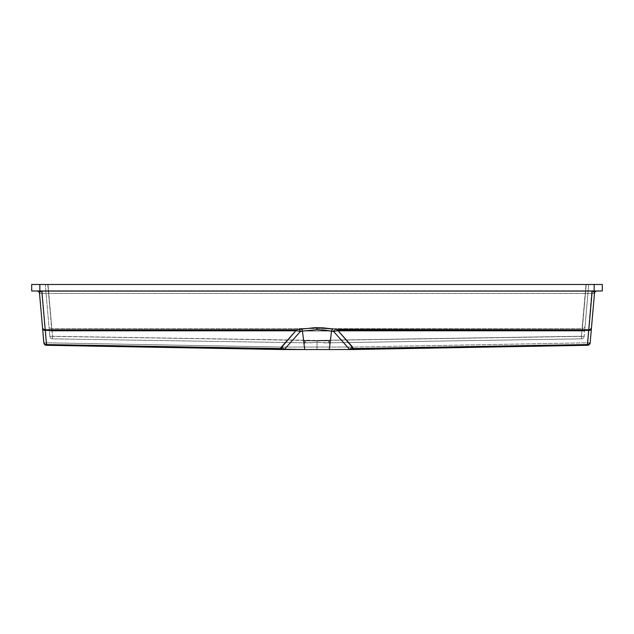 <?xml version="1.0" encoding="UTF-8"?>
<svg xmlns="http://www.w3.org/2000/svg" width="634" height="634" viewBox="0 0 634 634"><rect width="100%" height="100%" fill="white"/><g stroke="black" fill="none" stroke-linecap="round" stroke-linejoin="round"><path stroke-width="0.48" stroke-dasharray="3.17 2.38" d="M317 340.838L304.502 340.838L305.192 340.838L305.604 342.32L306.46 342.836L317 342.186L317 349.532L317 340.838L329.498 340.838L304.502 340.838L317.008 340.838L317 349.532L304.502 349.532L317 349.532L317 342.186L327.54 342.836L328.396 342.32L328.808 340.838L329.498 340.838L52.535 336.258L52.075 331.035L49.373 331.146L49.824 336.369L52.535 336.258L49.824 336.369A2.718 2.718 0 0 0 52.487 338.849L52.535 336.258L52.487 338.849L306.46 342.836L305.604 342.32L305.192 340.838L328.808 340.838L328.396 342.32L327.54 342.836L581.513 338.849L581.465 336.258L584.176 336.369L585.071 326.138A2.718 2.631 -175 0 1 582.361 328.531L581.925 331.035L52.075 331.035L51.639 328.531A2.718 2.631 175 0 1 48.929 326.138L49.373 331.146L52.075 331.035L47.78 284.468L45.283 284.468L48.929 326.138A2.718 2.631 -5 0 0 51.639 328.531L582.361 328.531L581.925 331.035L584.627 331.146L581.925 331.035L581.465 336.258L317 340.41L316.992 340.838M317 349.532L329.498 349.532L317 349.532M49.824 336.369A2.718 2.718 0 0 0 52.487 338.849A2.718 2.718 0 0 1 49.824 336.369L52.535 336.369L52.487 338.849A2.718 2.718 0 0 1 49.824 336.369L45.283 284.468L47.994 284.468L52.535 336.369L317 340.521L316.976 342.186L310.319 342.899L52.487 338.849L52.535 336.369L49.824 336.369L45.283 284.468L49.824 336.369M586.712 284.468L586.22 284.468L582.361 328.531A2.718 2.631 5 0 0 585.071 326.138L588.717 284.468L586.22 284.468L582.361 328.531L51.639 328.531L47.78 284.468L586.22 284.468L45.283 284.468L588.717 284.468L584.176 336.369L581.465 336.258L581.513 338.849A2.718 2.718 0 0 0 584.176 336.369A2.718 2.718 0 0 1 581.513 338.849A2.718 2.718 0 0 0 584.176 336.369A2.718 2.718 0 0 1 581.513 338.849L323.681 342.899L316.976 342.186L317 340.521L317.024 342.186L317 340.521L581.465 336.369L581.513 338.849L581.465 336.369L584.176 336.369L581.465 336.369L586.006 284.468L581.465 336.369L317 340.521L52.535 336.369L47.994 284.468L586.712 284.468M46.504 345.284L281.678 349.532L352.322 349.532L587.496 345.284L352.322 349.532L281.678 349.532L46.504 345.284A2.718 2.718 0 0 1 43.841 342.804L39.53 293.471L43.841 342.804A2.718 2.718 0 0 0 46.504 345.284L42.232 293.471L591.768 293.471L587.449 342.804L352.298 347.052L281.702 347.052L46.551 342.804L43.841 342.804L46.551 342.804L46.504 345.284M594.47 293.471L590.159 342.804L587.449 342.804L591.768 290.99L597.18 290.99L31.7 290.99L31.7 284.468L31.7 290.99L591.768 290.99L36.82 290.99L41.812 290.99L39.871 290.99L39.855 284.468L594.145 284.468L39.855 284.468L39.855 290.99L597.18 290.99A2.718 2.718 0 0 0 594.47 293.471A2.718 2.718 0 0 1 597.18 290.99L591.768 290.99L591.768 293.471L594.47 293.471L590.159 342.804A2.718 2.718 0 0 1 587.496 345.284L587.449 342.804L590.159 342.804A2.718 2.718 0 0 1 587.496 345.284M602.3 290.99L594.129 290.99L594.145 284.468L594.145 290.99L602.3 290.99L602.3 284.468L594.145 284.468L602.3 284.468L602.3 290.99M317 340.41L581.465 336.258L581.925 331.035L52.075 331.035L52.535 336.258L317 340.41M584.627 331.146L588.717 284.468L584.627 331.146M306.46 342.836L52.487 338.849L306.46 342.836M327.54 342.836L581.513 338.849L327.54 342.836M594.272 293.399L42.232 293.471L42.232 290.99L42.232 293.471L39.53 293.471A2.718 2.718 0 0 0 36.82 290.99A2.718 2.718 0 0 1 39.53 293.471L42.232 293.471L46.551 342.804L281.702 347.052L281.678 349.532L281.702 347.052L352.298 347.052L352.322 349.532L352.298 347.052L587.449 342.804M304.502 340.838L304.502 349.532M329.498 340.838L329.498 349.532M354.366 349.493L355.23 349.477M355.42 349.477L383.839 348.962"/><path stroke-width="0.95" d="M333.04 329.022A2.718 1.593 -79.2 0 0 331.534 331.091L317 329.728L317 327.667L333.04 329.022L323.38 327.857L314.86 327.683L296.007 329.728L45.204 329.767L41.812 291.077L592.188 291.077L588.796 329.767L335.132 329.418A2.718 1.593 -79.2 0 0 333.627 331.487L331.534 331.091L329.315 349.532L349.699 349.532L333.627 331.487L324.663 330.076L317 329.728L302.466 331.091L304.685 349.532L329.315 349.532L331.534 331.091A2.718 1.593 100.8 0 1 333.04 329.022M46.52 344.571L45.307 330.393L296.007 330.576L280.466 348.565L46.52 344.571L41.812 291.077C40.211 291.283 39.451 292.084 39.53 293.471A2.718 2.718 0 0 0 36.82 290.99A2.718 2.718 0 0 1 39.53 293.471L42.494 327.374L39.53 293.471L40.1 291.759L41.812 291.077L592.188 291.077L587.48 344.571L353.534 348.565L337.993 330.576L588.693 330.393L587.48 344.571A2.718 2.005 5 0 0 590.159 342.804L594.47 293.471A2.718 2.718 0 0 1 597.18 290.99A2.718 2.718 0 0 0 594.47 293.471L593.899 291.759L592.188 291.077C593.789 291.283 594.549 292.084 594.47 293.471L591.506 327.374A2.718 2.631 -175 0 1 588.796 329.767L588.693 330.393L352.488 330.568L352.488 329.728L588.796 329.767A2.718 2.631 5 0 0 591.506 327.374L591.395 328.618A2.718 2.005 -175 0 1 588.693 330.393A2.718 2.005 5 0 0 591.395 328.618L590.159 342.804A2.718 2.718 0 0 1 587.496 345.284L353.4 349.516L304.685 349.532L302.466 331.091L300.373 331.487L284.301 349.532L304.685 349.532L46.504 345.284L278.984 349.485L280.466 348.565L46.52 344.571L46.504 345.284L46.52 344.571L45.077 344.31L43.92 343.168L42.494 327.374A2.718 2.631 -5 0 0 45.204 329.767L296.007 329.728L296.007 330.576L281.512 330.568L281.512 329.728L281.512 330.568L45.307 330.393L45.204 329.767A2.718 2.631 175 0 1 42.494 327.374L42.605 328.618A2.718 2.005 -5 0 0 45.307 330.393A2.718 2.005 175 0 1 42.605 328.618L43.841 342.804A2.718 2.005 -5 0 0 46.52 344.571M31.7 290.99L602.3 290.99L602.3 284.468L602.3 290.99L594.145 290.99L594.145 284.468L602.3 284.468L594.145 284.468L594.145 290.99L39.855 290.99L39.855 284.468L594.145 284.468L39.855 284.468L39.855 290.99L31.7 290.99L31.7 284.468L39.855 284.468L31.7 284.468L31.7 290.99M337.993 329.728L352.488 329.728L352.488 330.568L337.993 330.576L337.993 329.728L337.993 330.576L333.627 331.487A2.718 1.593 100.8 0 1 335.132 329.418L337.993 329.728M317 329.728L302.466 331.091A2.718 1.593 79.2 0 0 300.96 329.022L317 327.667L317 329.728M298.868 329.418L300.96 329.022A2.718 1.593 -100.8 0 1 302.466 331.091L300.373 331.487A2.718 1.593 79.2 0 0 298.868 329.418A2.718 1.593 -100.8 0 1 300.373 331.487L284.301 349.532L278.58 349.477L280.466 348.565A5.437 3.455 -162.9 0 1 283.121 349.532A5.437 3.455 17.1 0 0 280.466 348.565L281.345 347.123A5.437 2.964 -138.3 0 1 284.301 349.532A5.437 2.964 41.7 0 0 281.345 347.123L296.007 330.576L300.373 331.487L296.007 330.576L296.007 329.728L298.868 329.418M43.841 342.804A2.718 2.718 0 0 0 46.504 345.284A2.718 2.718 0 0 1 43.841 342.804M281.686 348.819L281.678 349.532M352.314 348.819L352.322 349.532L349.699 349.532L333.627 331.487L337.993 330.576L352.655 347.123A5.437 2.964 -41.7 0 0 349.699 349.532A5.437 2.964 138.3 0 1 352.655 347.123L354.144 349.374L355.016 349.485L587.496 345.284L590.159 342.804L589.319 344.096L587.48 344.571L587.496 345.284L587.48 344.571L353.534 348.565A5.437 3.455 -17.1 0 0 350.879 349.532A5.437 3.455 162.9 0 1 353.534 348.565L355.42 349.477L352.322 349.532L354.366 349.493M587.449 342.804L587.496 345.284"/></g></svg>
